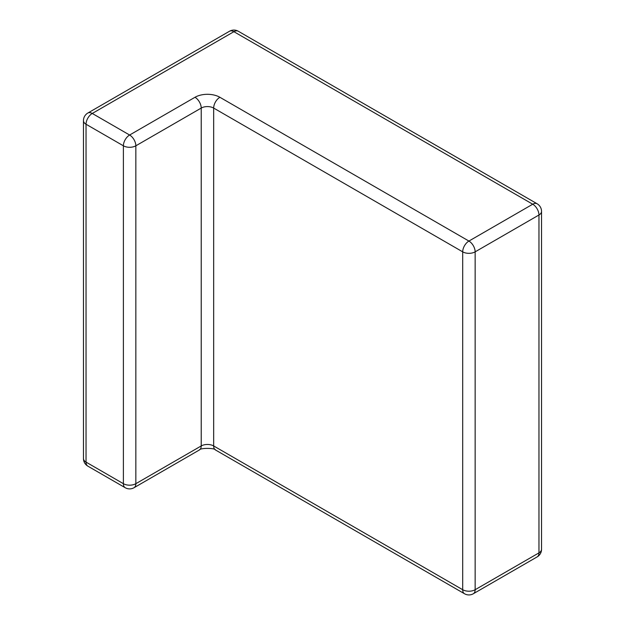 <?xml version="1.0" encoding="UTF-8"?>
<svg xmlns="http://www.w3.org/2000/svg" width="625" height="625" viewBox="0 0 625 625"><rect width="100%" height="100%" fill="white"/><g stroke="black" fill="none" stroke-linecap="round" stroke-linejoin="round"><path stroke-width="0.94" d="M541.539 211.406A8.805 5.086 180 0 1 538.961 215L538.961 552.875A8.805 5.086 180 0 0 541.539 549.281L541.539 211.406A8.805 8.805 0 0 0 537.141 203.781L238.305 31.25A8.805 8.805 0 0 0 229.5 31.25L87.859 113.023A8.805 8.805 0 0 0 83.461 120.648A8.805 5.086 0 0 0 86.039 124.242L123.391 145.805A8.805 5.086 0 0 0 135.844 145.805L201.219 108.07A8.805 5.086 180 0 1 213.664 108.07L462.695 251.844A8.805 5.086 0 0 0 475.148 251.844L538.961 215A8.805 5.086 60 0 0 532.734 204.219L233.898 31.688A8.805 5.086 -60 0 1 238.305 31.25M229.5 31.25A8.805 5.086 -120 0 1 233.898 31.688L92.266 113.461L129.617 135.023L194.992 97.281A17.609 10.164 180 0 1 219.891 97.281L468.922 241.062L532.734 204.219A8.805 5.086 -60 0 1 537.141 203.781M537.141 556.906A8.805 5.086 -120 0 0 538.961 552.875L475.148 589.719L475.148 251.844A8.805 5.086 60 0 0 468.922 241.062A8.805 5.086 120 0 0 462.695 251.844L462.695 589.719A8.805 5.086 0 0 0 475.148 589.719A8.805 5.086 -120 0 1 473.32 593.75L537.141 556.906A8.805 8.805 0 0 0 541.539 549.281M87.859 466.148A8.805 5.086 -60 0 1 86.039 462.117A8.805 5.086 0 0 1 83.461 458.523A8.805 8.805 0 0 0 87.859 466.148L125.219 487.719A8.805 8.805 0 0 0 134.023 487.719L199.391 449.977C199.75 447.867 215.125 447.859 215.492 449.977A8.805 5.086 -60 0 1 213.664 445.945L462.695 589.719A8.805 5.086 -60 0 0 464.516 593.75A8.805 8.805 0 0 0 473.32 593.75M125.219 487.719A8.805 5.086 -60 0 1 123.391 483.688L123.391 145.805A8.805 5.086 120 0 1 129.617 135.023A8.805 5.086 60 0 1 135.844 145.805L135.844 483.688L201.219 445.945A8.805 5.086 180 0 1 213.664 445.945L213.664 108.07A8.805 5.086 120 0 1 219.891 97.281M87.859 113.023A8.805 5.086 -120 0 1 92.266 113.461A8.805 5.086 120 0 0 86.039 124.242L86.039 462.117L123.391 483.688A8.805 5.086 0 0 0 135.844 483.688A8.805 5.086 -120 0 1 134.023 487.719M199.391 449.977A8.805 5.086 -120 0 0 201.219 445.945L201.219 108.07A8.805 5.086 60 0 0 194.992 97.281M215.492 449.977L464.516 593.75M83.461 458.523L83.461 120.648"/></g></svg>
